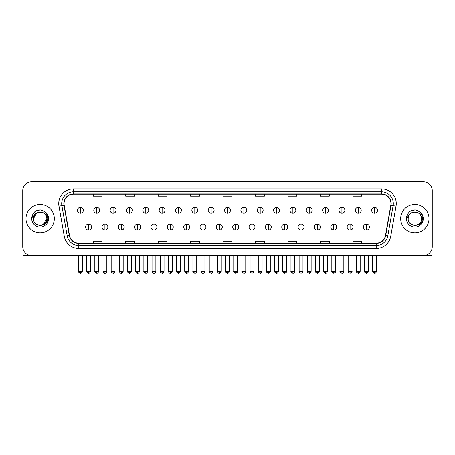 <?xml version="1.0" encoding="UTF-8"?>
<svg xmlns="http://www.w3.org/2000/svg" width="455" height="455" viewBox="0 0 455 455"><rect width="100%" height="100%" fill="white"/><g stroke="black" fill="none" stroke-linecap="round" stroke-linejoin="round"><path stroke-width="0.68" d="M25.998 218.662A14.162 14.162 0 0 0 40.159 232.823A14.162 14.162 0 0 0 54.316 218.662A14.162 14.162 0 0 0 40.159 204.5A14.162 14.162 0 0 0 25.998 218.662A14.162 14.162 0 0 0 40.159 232.823A14.162 14.162 0 0 0 54.316 218.662A14.162 14.162 0 0 0 40.159 204.5A14.162 14.162 0 0 0 25.998 218.662M400.684 218.662A14.162 14.162 0 0 0 414.841 232.823A14.162 14.162 0 0 0 429.002 218.662A14.162 14.162 0 0 0 414.841 204.5A14.162 14.162 0 0 0 400.684 218.662A14.162 14.162 0 0 0 414.841 232.823A14.162 14.162 0 0 0 429.002 218.662A14.162 14.162 0 0 0 414.841 204.5A14.162 14.162 0 0 0 400.684 218.662M64.053 203.618A9.441 9.441 0 0 1 73.494 194.177L381.506 194.177A9.441 9.441 0 0 1 390.805 205.256L385.499 235.349A9.441 9.441 0 0 1 376.2 243.152L78.8 243.152A9.441 9.441 0 0 1 69.501 235.349L64.195 205.256A9.441 9.441 0 0 1 64.053 203.618M63.819 203.618A9.674 9.674 0 0 0 63.967 205.296L69.274 235.389A9.674 9.674 0 0 0 78.8 243.385L376.2 243.385A9.674 9.674 0 0 0 385.726 235.389L391.033 205.296A9.674 9.674 0 0 0 381.506 193.938L73.494 193.938A9.674 9.674 0 0 0 63.819 203.618M58.968 206.178A14.753 14.753 0 0 1 73.494 188.865L381.506 188.865A14.753 14.753 0 0 1 396.032 206.178L390.726 236.27A14.753 14.753 0 0 1 376.2 248.464L78.8 248.464A14.753 14.753 0 0 1 64.274 236.27L58.968 206.178L61.874 205.666A11.802 11.802 0 0 1 73.494 191.817L381.506 191.817A11.802 11.802 0 0 1 393.126 205.666L387.819 235.758A11.802 11.802 0 0 1 376.2 245.512L78.8 245.512A11.802 11.802 0 0 1 67.181 235.758L61.874 205.666A11.802 11.802 0 0 1 61.692 203.618M432.25 190.634A8.85 8.85 0 0 0 423.4 181.784L31.6 181.784A8.85 8.85 0 0 0 22.75 190.634L22.75 246.69A8.85 8.85 0 0 0 31.6 255.545L423.4 255.545A8.85 8.85 0 0 0 432.25 246.69L432.25 190.634L432.25 246.69M385.726 235.389L387.819 235.758L393.126 205.666L396.032 206.178M223.075 194.177L223.075 196.173L231.925 196.173L231.925 194.177M190.622 194.177L190.622 196.173L199.472 196.173L199.472 194.177M158.169 194.177L158.169 196.173L167.019 196.173L167.019 194.177M125.716 194.177L125.716 196.173L134.566 196.173L134.566 194.177M93.264 194.177L93.264 196.173L102.113 196.173L102.113 194.177M255.528 194.177L255.528 196.173L264.378 196.173L264.378 194.177M287.981 194.177L287.981 196.173L296.831 196.173L296.831 194.177M320.434 194.177L320.434 196.173L329.284 196.173L329.284 194.177M352.887 194.177L352.887 196.173L361.736 196.173L361.736 194.177M231.925 243.152L231.925 241.156L223.075 241.156L223.075 243.152M199.472 243.152L199.472 241.156L190.622 241.156L190.622 243.152M167.019 243.152L167.019 241.156L158.169 241.156L158.169 243.152M134.566 243.152L134.566 241.156L125.716 241.156L125.716 243.152M102.113 243.152L102.113 241.156L93.264 241.156L93.264 243.152M264.378 243.152L264.378 241.156L255.528 241.156L255.528 243.152M296.831 243.152L296.831 241.156L287.981 241.156L287.981 243.152M329.284 243.152L329.284 241.156L320.434 241.156L320.434 243.152M361.736 243.152L361.736 241.156L352.887 241.156L352.887 243.152M22.75 190.634L22.75 246.69M423.4 181.784L31.6 181.784M31.6 255.545L423.4 255.545M80.398 207.366A2.952 2.952 0 0 0 77.447 210.312A2.952 2.952 0 0 0 80.398 213.264A2.952 2.952 0 0 0 83.35 210.312A2.952 2.952 0 0 0 80.398 207.366L80.398 213.264A2.952 2.952 0 0 0 83.35 210.312A2.952 2.952 0 0 0 80.398 207.366M88.571 224.122A2.952 2.952 0 0 0 85.62 227.073A2.952 2.952 0 0 0 88.571 230.025A2.952 2.952 0 0 0 91.523 227.073A2.952 2.952 0 0 0 88.571 224.122L88.571 230.025A2.952 2.952 0 0 0 91.523 227.073A2.952 2.952 0 0 0 88.571 224.122M96.744 207.366A2.952 2.952 0 0 0 93.793 210.312A2.952 2.952 0 0 0 96.744 213.264A2.952 2.952 0 0 0 99.696 210.312A2.952 2.952 0 0 0 96.744 207.366L96.744 213.264A2.952 2.952 0 0 0 99.696 210.312A2.952 2.952 0 0 0 96.744 207.366M113.09 207.366A2.952 2.952 0 0 0 110.138 210.312A2.952 2.952 0 0 0 113.09 213.264A2.952 2.952 0 0 0 116.036 210.312A2.952 2.952 0 0 0 113.09 207.366L113.09 213.264A2.952 2.952 0 0 0 116.036 210.312A2.952 2.952 0 0 0 113.09 207.366M129.43 207.366A2.952 2.952 0 0 0 126.484 210.312A2.952 2.952 0 0 0 129.43 213.264A2.952 2.952 0 0 0 132.382 210.312A2.952 2.952 0 0 0 129.43 207.366L129.43 213.264A2.952 2.952 0 0 0 132.382 210.312A2.952 2.952 0 0 0 129.43 207.366M145.776 207.366A2.952 2.952 0 0 0 142.825 210.312A2.952 2.952 0 0 0 145.776 213.264A2.952 2.952 0 0 0 148.728 210.312A2.952 2.952 0 0 0 145.776 207.366L145.776 213.264A2.952 2.952 0 0 0 148.728 210.312A2.952 2.952 0 0 0 145.776 207.366M104.917 224.122A2.952 2.952 0 0 0 101.965 227.073A2.952 2.952 0 0 0 104.917 230.025A2.952 2.952 0 0 0 107.863 227.073A2.952 2.952 0 0 0 104.917 224.122L104.917 230.025A2.952 2.952 0 0 0 107.863 227.073A2.952 2.952 0 0 0 104.917 224.122M121.257 224.122A2.952 2.952 0 0 0 118.311 227.073A2.952 2.952 0 0 0 121.257 230.025A2.952 2.952 0 0 0 124.209 227.073A2.952 2.952 0 0 0 121.257 224.122L121.257 230.025A2.952 2.952 0 0 0 124.209 227.073A2.952 2.952 0 0 0 121.257 224.122M137.603 224.122A2.952 2.952 0 0 0 134.657 227.073A2.952 2.952 0 0 0 137.603 230.025A2.952 2.952 0 0 0 140.555 227.073A2.952 2.952 0 0 0 137.603 224.122L137.603 230.025A2.952 2.952 0 0 0 140.555 227.073A2.952 2.952 0 0 0 137.603 224.122M33.795 216.66L33.477 218.662C33.113 227.722 47.764 227.557 47.718 218.662C47.747 214.982 46.103 212.314 42.793 210.648L40.796 209.988C38.391 209.846 36.275 210.557 34.438 212.11L33.232 213.833C32.504 215.073 32.339 216.273 32.754 217.433L34.904 214.248C36.9 212.246 39.284 211.586 42.048 212.269A6.671 6.671 0 0 0 33.795 216.66M42.048 212.269C45.028 213.327 46.62 215.46 46.825 218.662C47.235 227.267 33.078 227.267 33.488 218.662C33.078 210.062 47.235 210.062 46.825 218.662L43.492 224.44M46.438 216.432C44.362 209.431 33.084 211.473 33.488 218.662L36.821 212.889L43.492 212.889M34.455 212.093L35.809 211.131L40.222 209.965L35.809 211.131L34.455 212.093L35.809 211.131L40.222 209.965L35.809 211.131L34.455 212.093M408.482 216.66L408.163 218.662C407.799 227.722 422.45 227.557 422.405 218.662C422.433 214.982 420.79 212.314 417.48 210.648L415.483 209.988C413.077 209.846 410.962 210.557 409.125 212.11L407.919 213.833C407.191 215.073 407.026 216.273 407.441 217.433L409.591 214.248C411.587 212.246 413.97 211.586 416.735 212.269A6.671 6.671 0 0 0 408.482 216.66L408.175 218.662C407.765 210.062 421.921 210.062 421.512 218.662C421.921 227.267 407.765 227.267 408.175 218.662C407.771 211.473 419.049 209.431 421.125 216.432M416.735 212.269L416.735 212.269C419.715 213.327 421.307 215.46 421.512 218.662M409.142 212.093L410.495 211.131L414.909 209.965L410.495 211.131L409.142 212.093L410.495 211.131L414.909 209.965L410.495 211.131L409.142 212.093M23.046 248.959L23.046 255.545L57.267 255.545M431.954 248.959L431.954 255.545L397.733 255.545M162.122 207.366A2.952 2.952 0 0 0 159.17 210.312A2.952 2.952 0 0 0 162.122 213.264A2.952 2.952 0 0 0 165.074 210.312A2.952 2.952 0 0 0 162.122 207.366L162.122 213.264A2.952 2.952 0 0 0 165.074 210.312A2.952 2.952 0 0 0 162.122 207.366M178.468 207.366A2.952 2.952 0 0 0 175.516 210.312A2.952 2.952 0 0 0 178.468 213.264A2.952 2.952 0 0 0 181.414 210.312A2.952 2.952 0 0 0 178.468 207.366L178.468 213.264A2.952 2.952 0 0 0 181.414 210.312A2.952 2.952 0 0 0 178.468 207.366M194.808 207.366A2.952 2.952 0 0 0 191.862 210.312A2.952 2.952 0 0 0 194.808 213.264A2.952 2.952 0 0 0 197.76 210.312A2.952 2.952 0 0 0 194.808 207.366L194.808 213.264A2.952 2.952 0 0 0 197.76 210.312A2.952 2.952 0 0 0 194.808 207.366M153.949 224.122A2.952 2.952 0 0 0 150.997 227.073A2.952 2.952 0 0 0 153.949 230.025A2.952 2.952 0 0 0 156.901 227.073A2.952 2.952 0 0 0 153.949 224.122L153.949 230.025A2.952 2.952 0 0 0 156.901 227.073A2.952 2.952 0 0 0 153.949 224.122M170.295 224.122A2.952 2.952 0 0 0 167.343 227.073A2.952 2.952 0 0 0 170.295 230.025A2.952 2.952 0 0 0 173.247 227.073A2.952 2.952 0 0 0 170.295 224.122L170.295 230.025A2.952 2.952 0 0 0 173.247 227.073A2.952 2.952 0 0 0 170.295 224.122M186.641 224.122A2.952 2.952 0 0 0 183.689 227.073A2.952 2.952 0 0 0 186.641 230.025A2.952 2.952 0 0 0 189.587 227.073A2.952 2.952 0 0 0 186.641 224.122L186.641 230.025A2.952 2.952 0 0 0 189.587 227.073A2.952 2.952 0 0 0 186.641 224.122M211.154 207.366A2.952 2.952 0 0 0 208.202 210.312A2.952 2.952 0 0 0 211.154 213.264A2.952 2.952 0 0 0 214.106 210.312A2.952 2.952 0 0 0 211.154 207.366L211.154 213.264A2.952 2.952 0 0 0 214.106 210.312A2.952 2.952 0 0 0 211.154 207.366M227.5 207.366A2.952 2.952 0 0 0 224.548 210.312A2.952 2.952 0 0 0 227.5 213.264A2.952 2.952 0 0 0 230.452 210.312A2.952 2.952 0 0 0 227.5 207.366L227.5 213.264A2.952 2.952 0 0 0 230.452 210.312A2.952 2.952 0 0 0 227.5 207.366M243.846 207.366A2.952 2.952 0 0 0 240.894 210.312A2.952 2.952 0 0 0 243.846 213.264A2.952 2.952 0 0 0 246.798 210.312A2.952 2.952 0 0 0 243.846 207.366L243.846 213.264A2.952 2.952 0 0 0 246.798 210.312A2.952 2.952 0 0 0 243.846 207.366M260.192 207.366A2.952 2.952 0 0 0 257.24 210.312A2.952 2.952 0 0 0 260.192 213.264A2.952 2.952 0 0 0 263.138 210.312A2.952 2.952 0 0 0 260.192 207.366L260.192 213.264A2.952 2.952 0 0 0 263.138 210.312A2.952 2.952 0 0 0 260.192 207.366M276.532 207.366A2.952 2.952 0 0 0 273.586 210.312A2.952 2.952 0 0 0 276.532 213.264A2.952 2.952 0 0 0 279.484 210.312A2.952 2.952 0 0 0 276.532 207.366L276.532 213.264A2.952 2.952 0 0 0 279.484 210.312A2.952 2.952 0 0 0 276.532 207.366M202.981 224.122A2.952 2.952 0 0 0 200.035 227.073A2.952 2.952 0 0 0 202.981 230.025A2.952 2.952 0 0 0 205.933 227.073A2.952 2.952 0 0 0 202.981 224.122L202.981 230.025A2.952 2.952 0 0 0 205.933 227.073A2.952 2.952 0 0 0 202.981 224.122M219.327 224.122A2.952 2.952 0 0 0 216.375 227.073A2.952 2.952 0 0 0 219.327 230.025A2.952 2.952 0 0 0 222.279 227.073A2.952 2.952 0 0 0 219.327 224.122L219.327 230.025A2.952 2.952 0 0 0 222.279 227.073A2.952 2.952 0 0 0 219.327 224.122M235.673 224.122A2.952 2.952 0 0 0 232.721 227.073A2.952 2.952 0 0 0 235.673 230.025A2.952 2.952 0 0 0 238.625 227.073A2.952 2.952 0 0 0 235.673 224.122L235.673 230.025A2.952 2.952 0 0 0 238.625 227.073A2.952 2.952 0 0 0 235.673 224.122M252.019 224.122A2.952 2.952 0 0 0 249.067 227.073A2.952 2.952 0 0 0 252.019 230.025A2.952 2.952 0 0 0 254.965 227.073A2.952 2.952 0 0 0 252.019 224.122L252.019 230.025A2.952 2.952 0 0 0 254.965 227.073A2.952 2.952 0 0 0 252.019 224.122M268.359 224.122A2.952 2.952 0 0 0 265.413 227.073A2.952 2.952 0 0 0 268.359 230.025A2.952 2.952 0 0 0 271.311 227.073A2.952 2.952 0 0 0 268.359 224.122L268.359 230.025A2.952 2.952 0 0 0 271.311 227.073A2.952 2.952 0 0 0 268.359 224.122M292.878 207.366A2.952 2.952 0 0 0 289.926 210.312A2.952 2.952 0 0 0 292.878 213.264A2.952 2.952 0 0 0 295.83 210.312A2.952 2.952 0 0 0 292.878 207.366L292.878 213.264A2.952 2.952 0 0 0 295.83 210.312A2.952 2.952 0 0 0 292.878 207.366M309.224 207.366A2.952 2.952 0 0 0 306.272 210.312A2.952 2.952 0 0 0 309.224 213.264A2.952 2.952 0 0 0 312.175 210.312A2.952 2.952 0 0 0 309.224 207.366L309.224 213.264A2.952 2.952 0 0 0 312.175 210.312A2.952 2.952 0 0 0 309.224 207.366M325.57 207.366A2.952 2.952 0 0 0 322.618 210.312A2.952 2.952 0 0 0 325.57 213.264A2.952 2.952 0 0 0 328.516 210.312A2.952 2.952 0 0 0 325.57 207.366L325.57 213.264A2.952 2.952 0 0 0 328.516 210.312A2.952 2.952 0 0 0 325.57 207.366M341.91 207.366A2.952 2.952 0 0 0 338.964 210.312A2.952 2.952 0 0 0 341.91 213.264A2.952 2.952 0 0 0 344.862 210.312A2.952 2.952 0 0 0 341.91 207.366L341.91 213.264A2.952 2.952 0 0 0 344.862 210.312A2.952 2.952 0 0 0 341.91 207.366M358.256 207.366A2.952 2.952 0 0 0 355.304 210.312A2.952 2.952 0 0 0 358.256 213.264A2.952 2.952 0 0 0 361.207 210.312A2.952 2.952 0 0 0 358.256 207.366L358.256 213.264A2.952 2.952 0 0 0 361.207 210.312A2.952 2.952 0 0 0 358.256 207.366M374.601 207.366A2.952 2.952 0 0 0 371.65 210.312A2.952 2.952 0 0 0 374.601 213.264A2.952 2.952 0 0 0 377.553 210.312A2.952 2.952 0 0 0 374.601 207.366L374.601 213.264A2.952 2.952 0 0 0 377.553 210.312A2.952 2.952 0 0 0 374.601 207.366M284.705 224.122A2.952 2.952 0 0 0 281.753 227.073A2.952 2.952 0 0 0 284.705 230.025A2.952 2.952 0 0 0 287.657 227.073A2.952 2.952 0 0 0 284.705 224.122L284.705 230.025A2.952 2.952 0 0 0 287.657 227.073A2.952 2.952 0 0 0 284.705 224.122M301.051 224.122A2.952 2.952 0 0 0 298.099 227.073A2.952 2.952 0 0 0 301.051 230.025A2.952 2.952 0 0 0 304.003 227.073A2.952 2.952 0 0 0 301.051 224.122L301.051 230.025A2.952 2.952 0 0 0 304.003 227.073A2.952 2.952 0 0 0 301.051 224.122M317.397 224.122A2.952 2.952 0 0 0 314.445 227.073A2.952 2.952 0 0 0 317.397 230.025A2.952 2.952 0 0 0 320.343 227.073A2.952 2.952 0 0 0 317.397 224.122L317.397 230.025A2.952 2.952 0 0 0 320.343 227.073A2.952 2.952 0 0 0 317.397 224.122M333.742 224.122A2.952 2.952 0 0 0 330.791 227.073A2.952 2.952 0 0 0 333.742 230.025A2.952 2.952 0 0 0 336.689 227.073A2.952 2.952 0 0 0 333.742 224.122L333.742 230.025A2.952 2.952 0 0 0 336.689 227.073A2.952 2.952 0 0 0 333.742 224.122M350.083 224.122A2.952 2.952 0 0 0 347.137 227.073A2.952 2.952 0 0 0 350.083 230.025A2.952 2.952 0 0 0 353.034 227.073A2.952 2.952 0 0 0 350.083 224.122L350.083 230.025A2.952 2.952 0 0 0 353.034 227.073A2.952 2.952 0 0 0 350.083 224.122M366.429 224.122A2.952 2.952 0 0 0 363.477 227.073A2.952 2.952 0 0 0 366.429 230.025A2.952 2.952 0 0 0 369.38 227.073A2.952 2.952 0 0 0 366.429 224.122L366.429 230.025A2.952 2.952 0 0 0 369.38 227.073A2.952 2.952 0 0 0 366.429 224.122M381.506 188.865L381.506 193.938M61.874 205.666L63.967 205.296M78.8 248.464L78.8 243.385M376.2 243.385L376.2 248.464M64.274 236.27L69.274 235.389M391.033 205.296L393.126 205.666M73.494 188.865L73.494 193.938M387.819 235.758L390.726 236.27M80.398 271.299L78.482 271.299C78.089 271.908 78.732 272.551 80.398 273.216L80.398 271.299L82.315 271.299L82.315 255.545M88.571 271.299L86.655 271.299C86.99 272.664 87.627 273.301 88.571 273.216L88.571 271.299L90.488 271.299L90.488 255.545M96.744 271.299L94.828 271.299C94.435 271.908 95.078 272.551 96.744 273.216L96.744 271.299L98.661 271.299L98.661 255.545M113.09 271.299L111.168 271.299C110.781 271.908 111.418 272.551 113.09 273.216L113.09 271.299L115.007 271.299L115.007 255.545M129.43 271.299L127.514 271.299C127.127 271.908 127.764 272.551 129.43 273.216L129.43 271.299L131.353 271.299L131.353 255.545M145.776 271.299L143.86 271.299C143.473 271.908 144.11 272.551 145.776 273.216L145.776 271.299L147.693 271.299L147.693 255.545M104.917 271.299L103.001 271.299C103.331 272.664 103.973 273.301 104.917 273.216L104.917 271.299L106.834 271.299L106.834 255.545M121.257 271.299L119.341 271.299C119.676 272.664 120.319 273.301 121.257 273.216L121.257 271.299L123.18 271.299L123.18 255.545M137.603 271.299L135.687 271.299C136.022 272.664 136.659 273.301 137.603 273.216L137.603 271.299L139.52 271.299L139.52 255.545M33.232 213.833A8.44 8.44 0 0 0 40.159 227.102A8.44 8.44 0 0 0 42.793 210.648M407.919 213.833A8.44 8.44 0 0 0 414.841 227.102A8.44 8.44 0 0 0 417.48 210.648M162.122 271.299L160.206 271.299C159.813 271.908 160.456 272.551 162.122 273.216L162.122 271.299L164.039 271.299L164.039 255.545M178.468 271.299L176.546 271.299C176.159 271.908 176.796 272.551 178.468 273.216L178.468 271.299L180.385 271.299L180.385 255.545M194.808 271.299L192.892 271.299C192.505 271.908 193.142 272.551 194.808 273.216L194.808 271.299L196.731 271.299L196.731 255.545M153.949 271.299L152.033 271.299C152.368 272.664 153.005 273.301 153.949 273.216L153.949 271.299L155.866 271.299L155.866 255.545M170.295 271.299L168.378 271.299C168.708 272.664 169.351 273.301 170.295 273.216L170.295 271.299L172.212 271.299L172.212 255.545M186.641 271.299L184.719 271.299C185.054 272.664 185.697 273.301 186.641 273.216L186.641 271.299L188.558 271.299L188.558 255.545M211.154 271.299L209.237 271.299C208.851 271.908 209.488 272.551 211.154 273.216L211.154 271.299L213.071 271.299L213.071 255.545M227.5 271.299L225.583 271.299C225.191 271.908 225.834 272.551 227.5 273.216L227.5 271.299L229.417 271.299L229.417 255.545M243.846 271.299L241.929 271.299C241.537 271.908 242.179 272.551 243.846 273.216L243.846 271.299L245.763 271.299L245.763 255.545M260.192 271.299L258.269 271.299C257.883 271.908 258.52 272.551 260.192 273.216L260.192 271.299L262.108 271.299L262.108 255.545M276.532 271.299L274.615 271.299C274.228 271.908 274.865 272.551 276.532 273.216L276.532 271.299L278.454 271.299L278.454 255.545M202.981 271.299L201.064 271.299C201.4 272.664 202.037 273.301 202.981 273.216L202.981 271.299L204.904 271.299L204.904 255.545M219.327 271.299L217.41 271.299C217.746 272.664 218.383 273.301 219.327 273.216L219.327 271.299L221.244 271.299L221.244 255.545M235.673 271.299L233.756 271.299C233.364 271.908 234.006 272.551 235.673 273.216L235.673 271.299L237.59 271.299L237.59 255.545M252.019 271.299L250.096 271.299C249.71 271.908 250.347 272.551 252.019 273.216L252.019 271.299L253.935 271.299L253.935 255.545M268.359 271.299L266.442 271.299C266.056 271.908 266.693 272.551 268.359 273.216L268.359 271.299L270.281 271.299L270.281 255.545M292.878 271.299L290.961 271.299C290.574 271.908 291.211 272.551 292.878 273.216L292.878 271.299L294.795 271.299L294.795 255.545M309.224 271.299L307.307 271.299C306.915 271.908 307.557 272.551 309.224 273.216L309.224 271.299L311.14 271.299L311.14 255.545M325.57 271.299L323.647 271.299C323.26 271.908 323.897 272.551 325.57 273.216L325.57 271.299L327.486 271.299L327.486 255.545M341.91 271.299L339.993 271.299C339.606 271.908 340.243 272.551 341.91 273.216L341.91 271.299L343.832 271.299L343.832 255.545M358.256 271.299L356.339 271.299C355.952 271.908 356.589 272.551 358.256 273.216L358.256 271.299L360.172 271.299L360.172 255.545M374.601 271.299L372.685 271.299C372.292 271.908 372.935 272.551 374.601 273.216L374.601 271.299L376.518 271.299L376.518 255.545M284.705 271.299L282.788 271.299C282.401 271.908 283.038 272.551 284.705 273.216L284.705 271.299L286.622 271.299L286.622 255.545M301.051 271.299L299.134 271.299C298.742 271.908 299.384 272.551 301.051 273.216L301.051 271.299L302.967 271.299L302.967 255.545M317.397 271.299L315.48 271.299C315.087 271.908 315.73 272.551 317.397 273.216L317.397 271.299L319.313 271.299L319.313 255.545M333.742 271.299L331.82 271.299C331.433 271.908 332.07 272.551 333.742 273.216L333.742 271.299L335.659 271.299L335.659 255.545M350.083 271.299L348.166 271.299C347.779 271.908 348.416 272.551 350.083 273.216L350.083 271.299L351.999 271.299L351.999 255.545M366.429 271.299L364.512 271.299C364.119 271.908 364.762 272.551 366.429 273.216L366.429 271.299L368.345 271.299L368.345 255.545M78.482 271.299L78.482 255.545M82.315 271.299C81.98 272.664 81.343 273.301 80.398 273.216M86.655 271.299L86.655 255.545M90.488 271.299C90.153 272.664 89.516 273.301 88.571 273.216M94.828 271.299L94.828 255.545M98.661 271.299C98.325 272.664 97.688 273.301 96.744 273.216M111.168 271.299L111.168 255.545M115.007 271.299C114.671 272.664 114.034 273.301 113.09 273.216M127.514 271.299L127.514 255.545M131.353 271.299C131.017 272.664 130.375 273.301 129.43 273.216M143.86 271.299L143.86 255.545M147.693 271.299C147.357 272.664 146.72 273.301 145.776 273.216M103.001 271.299L103.001 255.545M106.834 271.299C106.498 272.664 105.861 273.301 104.917 273.216M119.341 271.299L119.341 255.545M123.18 271.299C122.844 272.664 122.202 273.301 121.257 273.216M135.687 271.299L135.687 255.545M139.52 271.299C139.19 272.664 138.547 273.301 137.603 273.216M160.206 271.299L160.206 255.545M164.039 271.299C163.703 272.664 163.066 273.301 162.122 273.216M176.546 271.299L176.546 255.545M180.385 271.299C180.049 272.664 179.412 273.301 178.468 273.216M192.892 271.299L192.892 255.545M196.731 271.299C196.395 272.664 195.752 273.301 194.808 273.216M152.033 271.299L152.033 255.545M155.866 271.299C155.53 272.664 154.893 273.301 153.949 273.216M168.378 271.299L168.378 255.545M172.212 271.299C171.876 272.664 171.239 273.301 170.295 273.216M184.719 271.299L184.719 255.545M188.558 271.299C188.222 272.664 187.579 273.301 186.641 273.216M209.237 271.299L209.237 255.545M213.071 271.299C212.741 272.664 212.098 273.301 211.154 273.216M225.583 271.299L225.583 255.545M229.417 271.299C229.081 272.664 228.444 273.301 227.5 273.216M241.929 271.299L241.929 255.545M245.763 271.299C245.427 272.664 244.79 273.301 243.846 273.216M258.269 271.299L258.269 255.545M262.108 271.299C261.773 272.664 261.13 273.301 260.192 273.216M274.615 271.299L274.615 255.545M278.454 271.299C278.119 272.664 277.476 273.301 276.532 273.216M201.064 271.299L201.064 255.545M204.904 271.299C204.568 272.664 203.925 273.301 202.981 273.216M217.41 271.299L217.41 255.545M221.244 271.299C220.908 272.664 220.271 273.301 219.327 273.216M233.756 271.299L233.756 255.545M237.59 271.299C237.976 271.908 237.339 272.551 235.673 273.216M250.096 271.299L250.096 255.545M253.935 271.299C254.322 271.908 253.685 272.551 252.019 273.216M266.442 271.299L266.442 255.545M270.281 271.299C270.668 271.908 270.031 272.551 268.359 273.216M290.961 271.299L290.961 255.545M294.795 271.299C294.459 272.664 293.822 273.301 292.878 273.216M307.307 271.299L307.307 255.545M311.14 271.299C310.805 272.664 310.168 273.301 309.224 273.216M323.647 271.299L323.647 255.545M327.486 271.299C327.151 272.664 326.514 273.301 325.57 273.216M339.993 271.299L339.993 255.545M343.832 271.299C343.497 272.664 342.854 273.301 341.91 273.216M356.339 271.299L356.339 255.545M360.172 271.299C359.842 272.664 359.2 273.301 358.256 273.216M372.685 271.299L372.685 255.545M376.518 271.299C376.183 272.664 375.546 273.301 374.601 273.216M282.788 271.299L282.788 255.545M286.622 271.299C287.014 271.908 286.371 272.551 284.705 273.216M299.134 271.299L299.134 255.545M302.967 271.299C303.36 271.908 302.717 272.551 301.051 273.216M315.48 271.299L315.48 255.545M319.313 271.299C319.7 271.908 319.063 272.551 317.397 273.216M331.82 271.299L331.82 255.545M335.659 271.299C336.046 271.908 335.409 272.551 333.742 273.216M348.166 271.299L348.166 255.545M351.999 271.299C352.392 271.908 351.755 272.551 350.083 273.216M364.512 271.299L364.512 255.545M368.345 271.299C368.738 271.908 368.095 272.551 366.429 273.216"/></g></svg>
